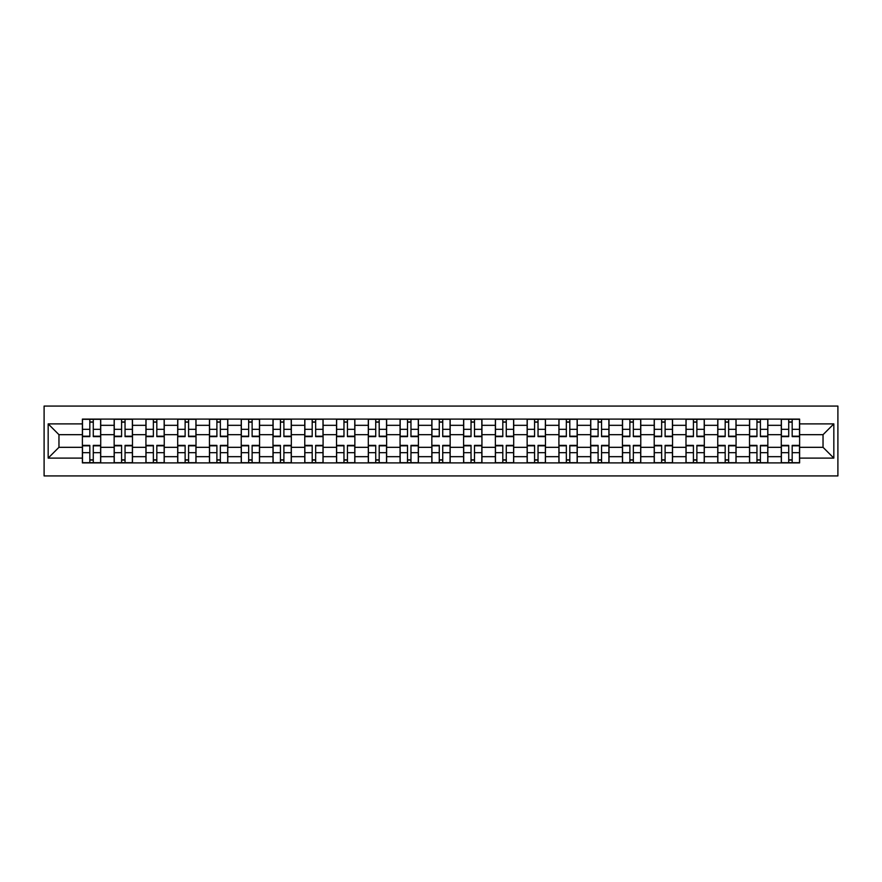 <?xml version="1.0" encoding="UTF-8"?>
<svg xmlns="http://www.w3.org/2000/svg" width="882" height="882" viewBox="0 0 882 882"><rect width="100%" height="100%" fill="white"/><g stroke="black" fill="none" stroke-linecap="round" stroke-linejoin="round"><path stroke-width="1.32" d="M44.1 475.927L837.9 475.927L837.9 406.073L44.1 406.073L44.1 475.927M114.153 462.896L114.153 425.322L100.713 425.322L100.713 462.896M100.713 425.322L100.713 419.104M114.153 425.322L114.153 419.104M132.476 419.104L132.476 462.896M145.927 462.896L145.927 419.104M164.25 419.104L164.25 462.896M177.69 462.896L177.69 419.104M196.013 419.104L196.013 462.896M209.453 462.896L209.453 419.104M227.788 419.104L227.788 462.896M241.227 462.896L241.227 419.104M259.551 419.104L259.551 462.896M272.99 462.896L272.99 419.104M291.325 419.104L291.325 462.896M304.764 462.896L304.764 419.104M323.088 419.104L323.088 462.896M336.527 462.896L336.527 419.104M354.862 419.104L354.862 462.896M368.301 462.896L368.301 419.104M386.625 419.104L386.625 462.896M400.064 462.896L400.064 419.104M418.399 419.104L418.399 462.896M431.838 462.896L431.838 419.104M450.162 419.104L450.162 462.896M463.601 462.896L463.601 419.104M481.936 419.104L481.936 462.896M495.375 462.896L495.375 419.104M513.699 419.104L513.699 462.896M527.138 462.896L527.138 419.104M545.473 419.104L545.473 462.896M558.912 462.896L558.912 419.104M577.236 419.104L577.236 462.896M590.675 462.896L590.675 419.104M609.01 419.104L609.01 462.896M622.449 462.896L622.449 419.104M640.773 419.104L640.773 462.896M654.212 462.896L654.212 419.104M672.547 419.104L672.547 462.896M685.987 462.896L685.987 419.104M704.31 419.104L704.31 462.896M717.75 462.896L717.75 419.104M736.073 419.104L736.073 462.896M749.524 462.896L749.524 419.104M767.847 419.104L767.847 462.896M781.287 462.896L781.287 419.104M781.287 447.317L767.847 447.317M749.524 447.317L736.073 447.317M717.75 447.317L704.31 447.317M685.987 447.317L672.547 447.317M654.212 447.317L640.773 447.317M622.449 447.317L609.01 447.317M590.675 447.317L577.236 447.317M558.912 447.317L545.473 447.317M527.138 447.317L513.699 447.317M495.375 447.317L481.936 447.317M463.601 447.317L450.162 447.317M431.838 447.317L418.399 447.317M400.064 447.317L386.625 447.317M368.301 447.317L354.862 447.317M336.527 447.317L323.088 447.317M304.764 447.317L291.325 447.317M272.99 447.317L259.551 447.317M241.227 447.317L227.788 447.317M209.453 447.317L196.013 447.317M177.69 447.317L164.25 447.317M145.927 447.317L132.476 447.317M114.153 447.317L100.713 447.317M781.287 434.683L767.847 434.683M749.524 434.683L736.073 434.683M717.75 434.683L704.31 434.683M685.987 434.683L672.547 434.683M654.212 434.683L640.773 434.683M622.449 434.683L609.01 434.683M590.675 434.683L577.236 434.683M558.912 434.683L545.473 434.683M527.138 434.683L513.699 434.683M495.375 434.683L481.936 434.683M463.601 434.683L450.162 434.683M431.838 434.683L418.399 434.683M400.064 434.683L386.625 434.683M368.301 434.683L354.862 434.683M336.527 434.683L323.088 434.683M304.764 434.683L291.325 434.683M272.99 434.683L259.551 434.683M241.227 434.683L227.788 434.683M209.453 434.683L196.013 434.683M177.69 434.683L164.25 434.683M145.927 434.683L132.476 434.683M114.153 434.683L100.713 434.683M58.962 447.317L82.39 447.317L82.39 434.683L58.962 434.683L58.962 447.317L48.168 458.111L48.168 423.889L82.39 423.889L82.39 434.683M799.61 434.683L799.61 447.317L823.038 447.317L823.038 434.683L799.61 434.683L799.61 419.104L82.39 419.104L82.39 423.889M799.61 423.889L833.832 423.889L833.832 458.111L799.61 458.111L799.61 447.317M82.39 447.317L82.39 462.896L799.61 462.896L799.61 458.111M82.39 458.111L48.168 458.111M93.283 459.842L89.821 459.842M89.821 422.158L93.283 422.158M125.046 459.842L121.584 459.842M121.584 422.158L125.046 422.158M156.82 459.842L153.358 459.842M153.358 422.158L156.82 422.158M188.583 459.842L185.121 459.842M185.121 422.158L188.583 422.158M220.357 459.842L216.895 459.842M216.895 422.158L220.357 422.158M252.12 459.842L248.658 459.842M248.658 422.158L252.12 422.158M283.894 459.842L280.432 459.842M280.432 422.158L283.894 422.158M315.657 459.842L312.195 459.842M312.195 422.158L315.657 422.158M347.431 459.842L343.969 459.842M343.969 422.158L347.431 422.158M379.194 459.842L375.732 459.842M375.732 422.158L379.194 422.158M410.968 459.842L407.506 459.842M407.506 422.158L410.968 422.158M442.731 459.842L439.269 459.842M439.269 422.158L442.731 422.158M474.494 459.842L471.032 459.842M471.032 422.158L474.494 422.158M506.268 459.842L502.806 459.842M502.806 422.158L506.268 422.158M538.031 459.842L534.569 459.842M534.569 422.158L538.031 422.158M569.805 459.842L566.343 459.842M566.343 422.158L569.805 422.158M601.568 459.842L598.106 459.842M598.106 422.158L601.568 422.158M633.342 459.842L629.88 459.842M629.88 422.158L633.342 422.158M665.105 459.842L661.643 459.842M661.643 422.158L665.105 422.158M696.879 459.842L693.417 459.842M693.417 422.158L696.879 422.158M728.642 459.842L725.18 459.842M725.18 422.158L728.642 422.158M760.416 459.842L756.954 459.842M756.954 422.158L760.416 422.158M792.179 459.842L788.717 459.842M788.717 422.158L792.179 422.158M48.168 423.889L58.962 434.683M823.038 447.317L833.832 458.111M823.038 434.683L833.832 423.889M93.283 436.623L93.283 419.314L100.614 419.314L100.614 436.623L93.283 436.623M89.821 421.96L93.283 421.96M89.821 419.314L82.489 419.314L82.489 436.623L89.821 436.623L89.821 419.314L93.283 419.314M89.821 445.377L89.821 462.686L82.489 462.686L82.489 445.377L89.821 445.377M93.283 460.04L89.821 460.04M93.283 462.686L100.614 462.686L100.614 445.377L93.283 445.377L93.283 462.686L89.821 462.686M125.046 436.623L125.046 419.314L132.377 419.314L132.377 436.623L125.046 436.623M121.584 421.96L125.046 421.96M121.584 419.314L114.252 419.314L114.252 436.623L121.584 436.623L121.584 419.314L125.046 419.314M156.82 436.623L156.82 419.314L164.151 419.314L164.151 436.623L156.82 436.623M153.358 421.96L156.82 421.96M153.358 419.314L146.026 419.314L146.026 436.623L153.358 436.623L153.358 419.314L156.82 419.314M121.584 445.377L121.584 462.686L114.252 462.686L114.252 445.377L121.584 445.377M125.046 460.04L121.584 460.04M125.046 462.686L132.377 462.686L132.377 445.377L125.046 445.377L125.046 462.686L121.584 462.686M153.358 445.377L153.358 462.686L146.026 462.686L146.026 445.377L153.358 445.377M156.82 460.04L153.358 460.04M156.82 462.686L164.151 462.686L164.151 445.377L156.82 445.377L156.82 462.686L153.358 462.686M188.583 436.623L188.583 419.314L195.914 419.314L195.914 436.623L188.583 436.623M185.121 421.96L188.583 421.96M185.121 419.314L177.789 419.314L177.789 436.623L185.121 436.623L185.121 419.314L188.583 419.314M220.357 436.623L220.357 419.314L227.688 419.314L227.688 436.623L220.357 436.623M216.895 421.96L220.357 421.96M216.895 419.314L209.563 419.314L209.563 436.623L216.895 436.623L216.895 419.314L220.357 419.314M252.12 436.623L252.12 419.314L259.451 419.314L259.451 436.623L252.12 436.623M248.658 421.96L252.12 421.96M248.658 419.314L241.326 419.314L241.326 436.623L248.658 436.623L248.658 419.314L252.12 419.314M185.121 445.377L185.121 462.686L177.789 462.686L177.789 445.377L185.121 445.377M188.583 460.04L185.121 460.04M188.583 462.686L195.914 462.686L195.914 445.377L188.583 445.377L188.583 462.686L185.121 462.686M216.895 445.377L216.895 462.686L209.563 462.686L209.563 445.377L216.895 445.377M220.357 460.04L216.895 460.04M220.357 462.686L227.688 462.686L227.688 445.377L220.357 445.377L220.357 462.686L216.895 462.686M248.658 445.377L248.658 462.686L241.326 462.686L241.326 445.377L248.658 445.377M252.12 460.04L248.658 460.04M252.12 462.686L259.451 462.686L259.451 445.377L252.12 445.377L252.12 462.686L248.658 462.686M283.894 436.623L283.894 419.314L291.225 419.314L291.225 436.623L283.894 436.623M280.432 421.96L283.894 421.96M280.432 419.314L273.1 419.314L273.1 436.623L280.432 436.623L280.432 419.314L283.894 419.314M280.432 445.377L280.432 462.686L273.1 462.686L273.1 445.377L280.432 445.377M283.894 460.04L280.432 460.04M283.894 462.686L291.225 462.686L291.225 445.377L283.894 445.377L283.894 462.686L280.432 462.686M315.657 436.623L315.657 419.314L322.988 419.314L322.988 436.623L315.657 436.623M312.195 421.96L315.657 421.96M312.195 419.314L304.863 419.314L304.863 436.623L312.195 436.623L312.195 419.314L315.657 419.314M312.195 445.377L312.195 462.686L304.863 462.686L304.863 445.377L312.195 445.377M315.657 460.04L312.195 460.04M315.657 462.686L322.988 462.686L322.988 445.377L315.657 445.377L315.657 462.686L312.195 462.686M347.431 436.623L347.431 419.314L354.762 419.314L354.762 436.623L347.431 436.623M343.969 421.96L347.431 421.96M343.969 419.314L336.637 419.314L336.637 436.623L343.969 436.623L343.969 419.314L347.431 419.314M343.969 445.377L343.969 462.686L336.637 462.686L336.637 445.377L343.969 445.377M347.431 460.04L343.969 460.04M347.431 462.686L354.762 462.686L354.762 445.377L347.431 445.377L347.431 462.686L343.969 462.686M379.194 436.623L379.194 419.314L386.525 419.314L386.525 436.623L379.194 436.623M375.732 421.96L379.194 421.96M375.732 419.314L368.4 419.314L368.4 436.623L375.732 436.623L375.732 419.314L379.194 419.314M375.732 445.377L375.732 462.686L368.4 462.686L368.4 445.377L375.732 445.377M379.194 460.04L375.732 460.04M379.194 462.686L386.525 462.686L386.525 445.377L379.194 445.377L379.194 462.686L375.732 462.686M410.968 436.623L410.968 419.314L418.288 419.314L418.288 436.623L410.968 436.623M407.506 421.96L410.968 421.96M407.506 419.314L400.174 419.314L400.174 436.623L407.506 436.623L407.506 419.314L410.968 419.314M407.506 445.377L407.506 462.686L400.174 462.686L400.174 445.377L407.506 445.377M410.968 460.04L407.506 460.04M410.968 462.686L418.288 462.686L418.288 445.377L410.968 445.377L410.968 462.686L407.506 462.686M442.731 436.623L442.731 419.314L450.063 419.314L450.063 436.623L442.731 436.623M439.269 421.96L442.731 421.96M439.269 419.314L431.937 419.314L431.937 436.623L439.269 436.623L439.269 419.314L442.731 419.314M439.269 445.377L439.269 462.686L431.937 462.686L431.937 445.377L439.269 445.377M442.731 460.04L439.269 460.04M442.731 462.686L450.063 462.686L450.063 445.377L442.731 445.377L442.731 462.686L439.269 462.686M474.494 436.623L474.494 419.314L481.826 419.314L481.826 436.623L474.494 436.623M471.032 421.96L474.494 421.96M471.032 419.314L463.712 419.314L463.712 436.623L471.032 436.623L471.032 419.314L474.494 419.314M471.032 445.377L471.032 462.686L463.712 462.686L463.712 445.377L471.032 445.377M474.494 460.04L471.032 460.04M474.494 462.686L481.826 462.686L481.826 445.377L474.494 445.377L474.494 462.686L471.032 462.686M506.268 436.623L506.268 419.314L513.6 419.314L513.6 436.623L506.268 436.623M502.806 421.96L506.268 421.96M502.806 419.314L495.475 419.314L495.475 436.623L502.806 436.623L502.806 419.314L506.268 419.314M502.806 445.377L502.806 462.686L495.475 462.686L495.475 445.377L502.806 445.377M506.268 460.04L502.806 460.04M506.268 462.686L513.6 462.686L513.6 445.377L506.268 445.377L506.268 462.686L502.806 462.686M538.031 436.623L538.031 419.314L545.363 419.314L545.363 436.623L538.031 436.623M534.569 421.96L538.031 421.96M534.569 419.314L527.238 419.314L527.238 436.623L534.569 436.623L534.569 419.314L538.031 419.314M534.569 445.377L534.569 462.686L527.238 462.686L527.238 445.377L534.569 445.377M538.031 460.04L534.569 460.04M538.031 462.686L545.363 462.686L545.363 445.377L538.031 445.377L538.031 462.686L534.569 462.686M569.805 436.623L569.805 419.314L577.137 419.314L577.137 436.623L569.805 436.623M566.343 421.96L569.805 421.96M566.343 419.314L559.012 419.314L559.012 436.623L566.343 436.623L566.343 419.314L569.805 419.314M566.343 445.377L566.343 462.686L559.012 462.686L559.012 445.377L566.343 445.377M569.805 460.04L566.343 460.04M569.805 462.686L577.137 462.686L577.137 445.377L569.805 445.377L569.805 462.686L566.343 462.686M601.568 436.623L601.568 419.314L608.9 419.314L608.9 436.623L601.568 436.623M598.106 421.96L601.568 421.96M598.106 419.314L590.775 419.314L590.775 436.623L598.106 436.623L598.106 419.314L601.568 419.314M598.106 445.377L598.106 462.686L590.775 462.686L590.775 445.377L598.106 445.377M601.568 460.04L598.106 460.04M601.568 462.686L608.9 462.686L608.9 445.377L601.568 445.377L601.568 462.686L598.106 462.686M633.342 436.623L633.342 419.314L640.674 419.314L640.674 436.623L633.342 436.623M629.88 421.96L633.342 421.96M629.88 419.314L622.549 419.314L622.549 436.623L629.88 436.623L629.88 419.314L633.342 419.314M629.88 445.377L629.88 462.686L622.549 462.686L622.549 445.377L629.88 445.377M633.342 460.04L629.88 460.04M633.342 462.686L640.674 462.686L640.674 445.377L633.342 445.377L633.342 462.686L629.88 462.686M665.105 436.623L665.105 419.314L672.437 419.314L672.437 436.623L665.105 436.623M661.643 421.96L665.105 421.96M661.643 419.314L654.312 419.314L654.312 436.623L661.643 436.623L661.643 419.314L665.105 419.314M661.643 445.377L661.643 462.686L654.312 462.686L654.312 445.377L661.643 445.377M665.105 460.04L661.643 460.04M665.105 462.686L672.437 462.686L672.437 445.377L665.105 445.377L665.105 462.686L661.643 462.686M696.879 436.623L696.879 419.314L704.211 419.314L704.211 436.623L696.879 436.623M693.417 421.96L696.879 421.96M693.417 419.314L686.086 419.314L686.086 436.623L693.417 436.623L693.417 419.314L696.879 419.314M693.417 445.377L693.417 462.686L686.086 462.686L686.086 445.377L693.417 445.377M696.879 460.04L693.417 460.04M696.879 462.686L704.211 462.686L704.211 445.377L696.879 445.377L696.879 462.686L693.417 462.686M728.642 436.623L728.642 419.314L735.974 419.314L735.974 436.623L728.642 436.623M725.18 421.96L728.642 421.96M725.18 419.314L717.849 419.314L717.849 436.623L725.18 436.623L725.18 419.314L728.642 419.314M725.18 445.377L725.18 462.686L717.849 462.686L717.849 445.377L725.18 445.377M728.642 460.04L725.18 460.04M728.642 462.686L735.974 462.686L735.974 445.377L728.642 445.377L728.642 462.686L725.18 462.686M760.416 436.623L760.416 419.314L767.748 419.314L767.748 436.623L760.416 436.623M756.954 421.96L760.416 421.96M756.954 419.314L749.623 419.314L749.623 436.623L756.954 436.623L756.954 419.314L760.416 419.314M756.954 445.377L756.954 462.686L749.623 462.686L749.623 445.377L756.954 445.377M760.416 460.04L756.954 460.04M760.416 462.686L767.748 462.686L767.748 445.377L760.416 445.377L760.416 462.686L756.954 462.686M792.179 436.623L792.179 419.314L799.511 419.314L799.511 436.623L792.179 436.623M788.717 421.96L792.179 421.96M788.717 419.314L781.386 419.314L781.386 436.623L788.717 436.623L788.717 419.314L792.179 419.314M788.717 445.377L788.717 462.686L781.386 462.686L781.386 445.377L788.717 445.377M792.179 460.04L788.717 460.04M792.179 462.686L799.511 462.686L799.511 445.377L792.179 445.377L792.179 462.686L788.717 462.686M749.524 425.322L736.073 425.322M717.75 425.322L704.31 425.322M685.987 425.322L672.547 425.322M654.212 425.322L640.773 425.322M622.449 425.322L609.01 425.322M590.675 425.322L577.236 425.322M558.912 425.322L545.473 425.322M527.138 425.322L513.699 425.322M495.375 425.322L481.936 425.322M463.601 425.322L450.162 425.322M431.838 425.322L418.399 425.322M400.064 425.322L386.625 425.322M368.301 425.322L354.862 425.322M336.527 425.322L323.088 425.322M304.764 425.322L291.325 425.322M272.99 425.322L259.551 425.322M241.227 425.322L227.788 425.322M209.453 425.322L196.013 425.322M177.69 425.322L164.25 425.322M145.927 425.322L132.476 425.322M781.287 425.322L767.847 425.322M749.524 456.678L736.073 456.678M717.75 456.678L704.31 456.678M685.987 456.678L672.547 456.678M654.212 456.678L640.773 456.678M622.449 456.678L609.01 456.678M590.675 456.678L577.236 456.678M558.912 456.678L545.473 456.678M527.138 456.678L513.699 456.678M495.375 456.678L481.936 456.678M463.601 456.678L450.162 456.678M431.838 456.678L418.399 456.678M400.064 456.678L386.625 456.678M368.301 456.678L354.862 456.678M336.527 456.678L323.088 456.678M304.764 456.678L291.325 456.678M272.99 456.678L259.551 456.678M241.227 456.678L227.788 456.678M209.453 456.678L196.013 456.678M177.69 456.678L164.25 456.678M145.927 456.678L132.476 456.678M114.153 456.678L100.713 456.678M781.287 456.678L767.847 456.678M93.283 436.193L100.614 436.193M93.283 429.313L100.614 429.313M82.489 436.193L89.821 436.193M82.489 429.313L89.821 429.313M89.821 445.807L82.489 445.807M89.821 452.687L82.489 452.687M100.614 445.807L93.283 445.807M100.614 452.687L93.283 452.687M125.046 436.193L132.377 436.193M125.046 429.313L132.377 429.313M114.252 436.193L121.584 436.193M114.252 429.313L121.584 429.313M156.82 436.193L164.151 436.193M156.82 429.313L164.151 429.313M146.026 436.193L153.358 436.193M146.026 429.313L153.358 429.313M121.584 445.807L114.252 445.807M121.584 452.687L114.252 452.687M132.377 445.807L125.046 445.807M132.377 452.687L125.046 452.687M153.358 445.807L146.026 445.807M153.358 452.687L146.026 452.687M164.151 445.807L156.82 445.807M164.151 452.687L156.82 452.687M188.583 436.193L195.914 436.193M188.583 429.313L195.914 429.313M177.789 436.193L185.121 436.193M177.789 429.313L185.121 429.313M220.357 436.193L227.688 436.193M220.357 429.313L227.688 429.313M209.563 436.193L216.895 436.193M209.563 429.313L216.895 429.313M252.12 436.193L259.451 436.193M252.12 429.313L259.451 429.313M241.326 436.193L248.658 436.193M241.326 429.313L248.658 429.313M185.121 445.807L177.789 445.807M185.121 452.687L177.789 452.687M195.914 445.807L188.583 445.807M195.914 452.687L188.583 452.687M216.895 445.807L209.563 445.807M216.895 452.687L209.563 452.687M227.688 445.807L220.357 445.807M227.688 452.687L220.357 452.687M248.658 445.807L241.326 445.807M248.658 452.687L241.326 452.687M259.451 445.807L252.12 445.807M259.451 452.687L252.12 452.687M283.894 436.193L291.225 436.193M283.894 429.313L291.225 429.313M273.1 436.193L280.432 436.193M273.1 429.313L280.432 429.313M280.432 445.807L273.1 445.807M280.432 452.687L273.1 452.687M291.225 445.807L283.894 445.807M291.225 452.687L283.894 452.687M315.657 436.193L322.988 436.193M315.657 429.313L322.988 429.313M304.863 436.193L312.195 436.193M304.863 429.313L312.195 429.313M312.195 445.807L304.863 445.807M312.195 452.687L304.863 452.687M322.988 445.807L315.657 445.807M322.988 452.687L315.657 452.687M347.431 436.193L354.762 436.193M347.431 429.313L354.762 429.313M336.637 436.193L343.969 436.193M336.637 429.313L343.969 429.313M343.969 445.807L336.637 445.807M343.969 452.687L336.637 452.687M354.762 445.807L347.431 445.807M354.762 452.687L347.431 452.687M379.194 436.193L386.525 436.193M379.194 429.313L386.525 429.313M368.4 436.193L375.732 436.193M368.4 429.313L375.732 429.313M375.732 445.807L368.4 445.807M375.732 452.687L368.4 452.687M386.525 445.807L379.194 445.807M386.525 452.687L379.194 452.687M410.968 436.193L418.288 436.193M410.968 429.313L418.288 429.313M400.174 436.193L407.506 436.193M400.174 429.313L407.506 429.313M407.506 445.807L400.174 445.807M407.506 452.687L400.174 452.687M418.288 445.807L410.968 445.807M418.288 452.687L410.968 452.687M442.731 436.193L450.063 436.193M442.731 429.313L450.063 429.313M431.937 436.193L439.269 436.193M431.937 429.313L439.269 429.313M439.269 445.807L431.937 445.807M439.269 452.687L431.937 452.687M450.063 445.807L442.731 445.807M450.063 452.687L442.731 452.687M474.494 436.193L481.826 436.193M474.494 429.313L481.826 429.313M463.712 436.193L471.032 436.193M463.712 429.313L471.032 429.313M471.032 445.807L463.712 445.807M471.032 452.687L463.712 452.687M481.826 445.807L474.494 445.807M481.826 452.687L474.494 452.687M506.268 436.193L513.6 436.193M506.268 429.313L513.6 429.313M495.475 436.193L502.806 436.193M495.475 429.313L502.806 429.313M502.806 445.807L495.475 445.807M502.806 452.687L495.475 452.687M513.6 445.807L506.268 445.807M513.6 452.687L506.268 452.687M538.031 436.193L545.363 436.193M538.031 429.313L545.363 429.313M527.238 436.193L534.569 436.193M527.238 429.313L534.569 429.313M534.569 445.807L527.238 445.807M534.569 452.687L527.238 452.687M545.363 445.807L538.031 445.807M545.363 452.687L538.031 452.687M569.805 436.193L577.137 436.193M569.805 429.313L577.137 429.313M559.012 436.193L566.343 436.193M559.012 429.313L566.343 429.313M566.343 445.807L559.012 445.807M566.343 452.687L559.012 452.687M577.137 445.807L569.805 445.807M577.137 452.687L569.805 452.687M601.568 436.193L608.9 436.193M601.568 429.313L608.9 429.313M590.775 436.193L598.106 436.193M590.775 429.313L598.106 429.313M598.106 445.807L590.775 445.807M598.106 452.687L590.775 452.687M608.9 445.807L601.568 445.807M608.9 452.687L601.568 452.687M633.342 436.193L640.674 436.193M633.342 429.313L640.674 429.313M622.549 436.193L629.88 436.193M622.549 429.313L629.88 429.313M629.88 445.807L622.549 445.807M629.88 452.687L622.549 452.687M640.674 445.807L633.342 445.807M640.674 452.687L633.342 452.687M665.105 436.193L672.437 436.193M665.105 429.313L672.437 429.313M654.312 436.193L661.643 436.193M654.312 429.313L661.643 429.313M661.643 445.807L654.312 445.807M661.643 452.687L654.312 452.687M672.437 445.807L665.105 445.807M672.437 452.687L665.105 452.687M696.879 436.193L704.211 436.193M696.879 429.313L704.211 429.313M686.086 436.193L693.417 436.193M686.086 429.313L693.417 429.313M693.417 445.807L686.086 445.807M693.417 452.687L686.086 452.687M704.211 445.807L696.879 445.807M704.211 452.687L696.879 452.687M728.642 436.193L735.974 436.193M728.642 429.313L735.974 429.313M717.849 436.193L725.18 436.193M717.849 429.313L725.18 429.313M725.18 445.807L717.849 445.807M725.18 452.687L717.849 452.687M735.974 445.807L728.642 445.807M735.974 452.687L728.642 452.687M760.416 436.193L767.748 436.193M760.416 429.313L767.748 429.313M749.623 436.193L756.954 436.193M749.623 429.313L756.954 429.313M756.954 445.807L749.623 445.807M756.954 452.687L749.623 452.687M767.748 445.807L760.416 445.807M767.748 452.687L760.416 452.687M792.179 436.193L799.511 436.193M792.179 429.313L799.511 429.313M781.386 436.193L788.717 436.193M781.386 429.313L788.717 429.313M788.717 445.807L781.386 445.807M788.717 452.687L781.386 452.687M799.511 445.807L792.179 445.807M799.511 452.687L792.179 452.687"/></g></svg>
